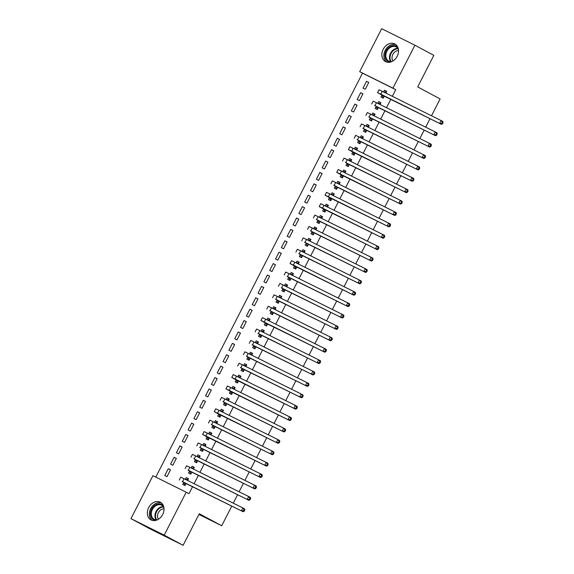 <?xml version="1.0" encoding="UTF-8"?>
<svg xmlns="http://www.w3.org/2000/svg" width="574" height="574" viewBox="0 0 574 574"><rect width="100%" height="100%" fill="white"/><g stroke="black" fill="none" stroke-linecap="round" stroke-linejoin="round"><path stroke-width="0.86" d="M397.194 56.274A9.988 7.821 118.2 0 1 385.47 61.597A9.988 7.821 118.2 0 1 383.181 49.314A9.988 7.821 118.2 0 1 394.905 43.997A9.988 7.821 118.2 0 1 397.194 56.274M162.686 514.541A9.988 7.821 118.2 0 1 150.962 519.865A9.988 7.821 118.2 0 1 148.673 507.581A9.988 7.821 118.2 0 1 160.397 502.264A9.988 7.821 118.2 0 1 162.686 514.541M392.336 96.317L395.737 89.673L362.495 73.156L155.784 477.102M362.495 73.156L359.69 71.657L381.674 28.7L414.916 45.217L392.932 88.166L359.69 71.657M231.781 506.081L221.708 525.762L199.271 513.737L183.12 545.3L149.879 528.783L130.951 518.645L152.935 475.688L186.177 492.198L164.193 535.155L130.951 518.645M414.916 45.217L433.844 55.355L417.693 86.918L440.122 98.943L431.505 115.776M430.019 118.682L425.678 127.17M424.193 130.076L419.845 138.564M418.36 141.469L414.012 149.958M412.527 152.863L408.186 161.351M406.701 164.257L402.352 172.745M400.867 175.651L396.519 184.139M395.034 187.045L390.693 195.533M389.208 198.439L384.86 206.927M383.375 209.833L379.034 218.321M377.541 221.227L373.2 229.715M371.715 232.621L367.367 241.109M365.882 244.015L361.541 252.503M360.056 255.408L355.708 263.904M354.223 266.802L349.875 275.298M348.389 278.196L344.048 286.691M342.563 289.59L338.215 298.085M336.73 300.984L332.389 309.479M330.897 312.378L326.556 320.873M325.071 323.772L320.723 332.267M319.237 335.166L314.896 343.661M313.411 346.56L309.063 355.055M307.578 357.954L303.23 366.449M301.745 369.347L297.404 377.843M295.919 380.741L291.57 389.237M290.085 392.135L285.737 400.63M284.252 403.529L279.911 412.024M278.426 414.923L274.078 423.418M272.593 426.317L268.252 434.812M266.767 437.711L262.418 446.206M260.933 449.105L256.585 457.6M255.1 460.499L250.759 468.994M249.274 471.893L244.926 480.388M243.441 483.286L239.093 491.782M237.607 494.68L233.266 503.176M198.92 514.44L221.708 525.762M357.172 99.524L359.417 100.637L362.919 93.806L360.673 92.687L357.172 99.524M376.085 106.599L375.138 108.45L377.383 109.562L378.503 107.381M379.988 104.475L380.885 102.732L378.639 101.612L377.742 103.363M345.512 122.312L347.758 123.424L351.252 116.594L349.006 115.474L345.512 122.312M364.425 129.387L363.478 131.238L365.724 132.357L366.843 130.169M368.329 127.263L369.226 125.519L366.98 124.4L366.083 126.151M333.846 145.1L336.091 146.212L339.593 139.382L337.347 138.262L333.846 145.1M352.766 152.175L351.819 154.026L354.065 155.145L355.184 152.957M356.669 150.051L357.559 148.307L355.313 147.188L354.423 148.939M322.186 167.888L324.432 169.007L327.933 162.169L325.688 161.05L322.186 167.888M341.099 174.962L340.152 176.814L342.405 177.933L343.517 175.744M345.003 172.839L345.9 171.095L343.654 169.976L342.757 171.726M310.527 190.676L312.773 191.795L316.274 184.957L314.021 183.838L310.527 190.676M329.44 197.75L328.493 199.601L330.739 200.721L331.858 198.532M333.343 195.626L334.24 193.883L331.994 192.764L331.098 194.514M298.867 213.463L301.113 214.583L304.607 207.745L302.362 206.626L298.867 213.463M317.781 220.538L316.834 222.389L319.079 223.508L320.199 221.32M321.684 218.414L322.581 216.671L320.335 215.551L319.438 217.302M287.201 236.251L289.447 237.371L292.948 230.533L290.702 229.413L287.201 236.251M306.121 243.326L305.174 245.177L307.42 246.296L308.539 244.108M310.025 241.202L310.914 239.458L308.668 238.339L307.779 240.09M275.542 259.039L277.787 260.158L281.289 253.321L279.043 252.201L275.542 259.039M294.455 266.114L293.508 267.965L295.754 269.084L296.873 266.896M298.358 263.99L299.255 262.246L297.009 261.127L296.112 262.878M263.882 281.827L266.128 282.946L269.622 276.108L267.376 274.989L263.882 281.827M282.795 288.901L281.848 290.753L284.094 291.872L285.213 289.683M286.699 286.785L287.596 285.034L285.35 283.915L284.453 285.665M252.223 304.615L254.469 305.734L257.963 298.896L255.717 297.777L252.223 304.615M271.136 311.696L270.189 313.54L272.435 314.66L273.554 312.471M275.039 309.573L275.936 307.822L273.69 306.703L272.793 308.453M240.556 327.402L242.802 328.522L246.303 321.684L244.058 320.565L240.556 327.402M259.477 334.484L258.53 336.328L260.775 337.447L261.895 335.259M263.38 332.36L264.27 330.61L262.024 329.498L261.134 331.241M228.897 350.19L231.143 351.31L234.644 344.472L232.398 343.352L228.897 350.19M247.81 357.272L246.863 359.116L249.109 360.235L250.228 358.047M251.713 355.148L252.61 353.397L250.364 352.285L249.468 354.029M217.237 372.978L219.483 374.097L222.977 367.26L220.732 366.147L217.237 372.978M236.151 380.06L235.204 381.904L237.449 383.023L238.569 380.835M240.054 377.936L240.951 376.185L238.705 375.073L237.808 376.817M205.578 395.766L207.824 396.885L211.318 390.047L209.072 388.935L205.578 395.766M224.491 402.848L223.544 404.692L225.79 405.811L226.909 403.622M228.395 400.724L229.291 398.973L227.039 397.861L226.149 399.604M193.912 418.554L196.157 419.673L199.659 412.835L197.413 411.723L193.912 418.554M212.832 425.635L211.885 427.479L214.131 428.599L215.25 426.41M216.735 423.512L217.625 421.761L215.379 420.649L214.489 422.392M182.252 441.341L184.498 442.461L187.999 435.623L185.754 434.511L182.252 441.341M201.165 448.423L200.218 450.274L202.464 451.386L203.583 449.198M205.069 446.299L205.966 444.549L203.72 443.437L202.823 445.18M170.593 464.129L172.839 465.249L176.333 458.411L174.087 457.299L170.593 464.129M189.506 471.211L188.559 473.062L190.805 474.174L191.924 471.986M193.409 469.087L194.306 467.336L192.06 466.224L191.164 467.968M186.177 492.198L188.982 493.705L192.606 486.616M194.091 483.717L198.439 475.222M199.924 472.323L204.272 463.828M205.757 460.929L210.098 452.434M211.584 449.535L215.932 441.04M217.417 438.141L221.758 429.646M223.243 426.747L227.591 418.252M229.076 415.354L233.424 406.858M234.909 403.96L239.25 395.464M240.736 392.566L245.084 384.071M246.569 381.172L250.917 372.677M252.402 369.778L256.743 361.283M258.228 358.384L262.576 349.889M264.062 346.99L268.402 338.495M269.888 335.596L274.236 327.101M275.721 324.202L280.069 315.707M281.554 312.808L285.895 304.313M287.38 301.407L291.728 292.919M293.214 290.014L297.562 281.525M299.047 278.62L303.388 270.132M304.873 267.226L309.221 258.738M310.706 255.832L315.047 247.344M316.539 244.438L320.88 235.95M322.366 233.044L326.714 224.556M328.199 221.65L332.54 213.162M334.025 210.256L338.373 201.768M339.858 198.862L344.206 190.374M345.692 187.468L350.032 178.98M351.518 176.075L355.866 167.586M357.351 164.681L361.699 156.193M363.184 153.287L367.525 144.799M369.01 141.893L373.358 133.405M374.844 130.499L379.184 122.011M380.67 119.105L385.018 110.617M386.503 107.711L390.851 99.223M183.673 482.605L182.726 484.456L184.979 485.568L186.091 483.38M187.576 480.481L188.473 478.73L186.227 477.618L185.33 479.362M164.76 475.523L167.005 476.642L170.507 469.805L168.261 468.693L164.76 475.523M195.339 459.817L194.392 461.668L196.638 462.78L197.757 460.592M199.243 457.693L200.132 455.943L197.887 454.83L196.997 456.574M176.419 452.735L178.665 453.855L182.166 447.017L179.92 445.905L176.419 452.735M206.999 437.029L206.052 438.873L208.297 439.993L209.417 437.804M210.902 434.905L211.799 433.155L209.553 432.043L208.656 433.786M188.085 429.948L190.331 431.067L193.825 424.229L191.58 423.117L188.085 429.948M218.658 414.241L217.711 416.085L219.957 417.205L221.076 415.016M222.561 412.118L223.458 410.367L221.212 409.255L220.316 410.998M199.745 407.16L201.991 408.279L205.492 401.441L203.246 400.329L199.745 407.16M230.317 391.454L229.378 393.298L231.623 394.417L232.735 392.229M234.228 389.33L235.118 387.579L232.872 386.467L231.975 388.211M211.404 384.372L213.65 385.491L217.151 378.653L214.906 377.541L211.404 384.372M241.984 368.666L241.037 370.51L243.283 371.629L244.402 369.441M245.887 366.542L246.777 364.791L244.531 363.679L243.641 365.423M223.064 361.584L225.309 362.703L228.811 355.866L226.565 354.754L223.064 361.584M253.643 345.878L252.696 347.722L254.942 348.841L256.061 346.653M257.547 343.754L258.444 342.004L256.198 340.891L255.301 342.635M234.73 338.796L236.976 339.916L240.47 333.078L238.224 331.959L234.73 338.796M265.303 323.09L264.356 324.934L266.601 326.054L267.721 323.865M269.206 320.966L270.103 319.216L267.857 318.104L266.96 319.847M246.389 316.009L248.635 317.128L252.137 310.29L249.891 309.171L246.389 316.009M276.962 300.302L276.022 302.146L278.268 303.266L279.387 301.077M280.873 298.179L281.762 296.428L279.516 295.309L278.627 297.059M258.049 293.221L260.295 294.34L263.796 287.502L261.55 286.383L258.049 293.221M288.629 277.507L287.682 279.359L289.927 280.478L291.047 278.29M292.532 275.384L293.422 273.64L291.176 272.521L290.286 274.272M269.708 270.433L271.961 271.552L275.455 264.714L273.21 263.595L269.708 270.433M300.288 254.72L299.341 256.571L301.587 257.69L302.706 255.502M304.191 252.596L305.088 250.852L302.842 249.733L301.946 251.484M281.375 247.645L283.621 248.764L287.115 241.927L284.869 240.807L281.375 247.645M311.947 231.932L311 233.783L313.246 234.902L314.365 232.714M315.851 229.808L316.748 228.065L314.502 226.945L313.605 228.696M293.034 224.857L295.28 225.977L298.781 219.139L296.536 218.02L293.034 224.857M323.614 209.144L322.667 210.995L324.913 212.115L326.032 209.926M327.517 207.02L328.407 205.277L326.161 204.157L325.271 205.908M304.694 202.07L306.939 203.189L310.441 196.351L308.195 195.232L304.694 202.07M335.273 186.356L334.326 188.207L336.572 189.327L337.691 187.138M339.177 184.232L340.066 182.489L337.821 181.37L336.931 183.12M316.36 179.282L318.606 180.401L322.1 173.563L319.854 172.444L316.36 179.282M346.933 163.568L345.986 165.42L348.231 166.539L349.351 164.351M350.836 161.445L351.733 159.701L349.487 158.582L348.59 160.333M328.019 156.494L330.265 157.613L333.759 150.775L331.514 149.656L328.019 156.494M358.592 140.781L357.645 142.632L359.891 143.751L361.01 141.563M362.495 138.657L363.392 136.913L361.146 135.794L360.25 137.545M339.679 133.706L341.925 134.818L345.426 127.988L343.18 126.868L339.679 133.706M370.259 117.993L369.312 119.844L371.557 120.963L372.677 118.775M374.162 115.869L375.052 114.126L372.806 113.006L371.916 114.757M351.338 110.918L353.584 112.03L357.085 105.2L354.84 104.081L351.338 110.918M381.918 95.205L380.971 97.056L383.217 98.168L384.336 95.987M385.821 93.081L386.718 91.338L384.465 90.218L383.576 91.969M363.005 88.131L365.251 89.243L368.745 82.412L366.499 81.293L363.005 88.131M183.12 545.3L164.193 535.155M395.737 89.673L392.932 88.166M188.437 478.802L186.227 477.618M170.471 469.876L168.261 468.693M194.27 467.408L192.06 466.224M176.297 458.483L174.087 457.299M200.096 456.014L197.887 454.83M182.13 447.089L179.92 445.905M205.93 444.62L203.72 443.437M187.963 435.695L185.754 434.511M211.763 433.226L209.553 432.043M193.79 424.301L191.58 423.117M217.589 421.833L215.379 420.649M199.623 412.907L197.413 411.723M223.422 410.439L221.212 409.255M205.456 401.513L203.246 400.329M229.256 399.045L227.039 397.861M211.282 390.119L209.072 388.935M235.082 387.651L232.872 386.467M217.116 378.725L214.906 377.541M240.915 376.257L238.705 375.073M222.949 367.331L220.732 366.147M246.741 364.863L244.531 363.679M228.775 355.937L226.565 354.754M252.574 353.469L250.364 352.285M234.608 344.543L232.398 343.352M258.408 342.075L256.198 340.891M240.434 333.15L238.224 331.959M264.234 330.681L262.024 329.498M246.268 321.756L244.058 320.565M270.067 319.288L267.857 318.104M252.101 310.362L249.891 309.171M275.9 307.894L273.69 306.703M257.927 298.968L255.717 297.777M281.726 296.5L279.516 295.309M263.76 287.574L261.55 286.383M287.56 285.106L285.35 283.915M269.593 276.18L267.376 274.989M293.393 273.712L291.176 272.521M275.42 264.779L273.21 263.595M299.219 262.318L297.009 261.127M281.253 253.385L279.043 252.201M305.052 250.924L302.842 249.733M287.079 241.991L284.869 240.807M310.878 239.53L308.668 238.339M292.912 230.597L290.702 229.413M316.712 228.129L314.502 226.945M298.745 219.203L296.536 218.02M322.545 216.735L320.335 215.551M304.572 207.81L302.362 206.626M328.371 205.341L326.161 204.157M310.405 196.416L308.195 195.232M334.204 193.947L331.994 192.764M316.238 185.022L314.021 183.838M340.038 182.554L337.821 181.37M322.064 173.628L319.854 172.444M345.864 171.16L343.654 169.976M327.898 162.234L325.688 161.05M351.697 159.766L349.487 158.582M333.724 150.84L331.514 149.656M357.523 148.372L355.313 147.188M339.557 139.446L337.347 138.262M363.356 136.978L361.146 135.794M345.39 128.052L343.18 126.868M369.19 125.584L366.98 124.4M351.216 116.658L349.006 115.474M375.016 114.19L372.806 113.006M357.05 105.264L354.84 104.081M380.849 102.796L378.639 101.612M362.883 93.871L360.673 92.687M386.682 91.402L384.465 90.218M368.709 82.477L366.499 81.293M184.972 484.93L183.529 482.339L185.775 483.459L182.145 481.471L243.139 511.721L183.529 482.339M185.502 479.448L188.15 479.362M243.519 510.788L244.223 511.169L244.804 510.028L244.101 509.655L243.519 510.788L241.389 510.781L242.845 507.933L184.046 478.723L180.753 477.166L179.296 480.015M244.101 509.655L242.845 507.933L244.603 508.873L244.804 510.028M244.223 511.169L243.139 511.721M190.798 473.536L189.363 470.945L191.608 472.065L187.978 470.077L248.972 500.327L189.363 470.945M191.329 468.054L193.983 467.968M249.353 499.394L250.049 499.775L250.637 498.634L249.934 498.261L249.353 499.394L247.222 499.387L248.678 496.539L189.872 467.329L186.586 465.772L185.129 468.621M249.934 498.261L248.678 496.539L250.429 497.479L250.637 498.634M250.049 499.775L248.972 500.327M196.631 462.142L195.189 459.552L197.434 460.671L193.811 458.683L254.806 488.933L195.189 459.552M197.162 456.66L199.809 456.574M255.179 488L255.882 488.381L256.463 487.24L255.767 486.867L255.179 488L253.048 487.993L254.512 485.145L195.705 455.935L192.419 454.378L190.963 457.227M255.767 486.867L254.512 485.145L256.262 486.085L256.463 487.24M255.882 488.381L254.806 488.933M155.87 520.367A8.639 6.773 118.2 0 1 151.199 517.267A8.639 6.773 118.2 0 1 153.897 506.053A8.639 6.773 118.2 0 1 163.533 506.067M163.877 507.38A8 6.271 -61.8 0 0 161.775 505.249A8 6.271 -61.8 0 0 153.574 507.689A8 6.271 -61.8 0 0 152.031 517.074A8 6.271 -61.8 0 0 154.212 519.355A8 6.271 -61.8 0 0 157.154 519.929M158.46 519.24A6.3 4.936 118.2 0 1 158.087 518.623A6.3 4.936 118.2 0 1 158.646 512.159A6.3 4.936 118.2 0 1 164.028 508.851M161.466 502.989A9.923 7.771 -61.8 0 0 151.794 506.864A9.923 7.771 -61.8 0 0 150.245 518.035A9.923 7.771 -61.8 0 0 152.167 520.353M390.377 62.1A8.639 6.773 118.2 0 1 385.706 59A8.639 6.773 118.2 0 1 388.404 47.785A8.639 6.773 118.2 0 1 398.04 47.8M398.385 49.113A8 6.271 -61.8 0 0 396.282 46.982A8 6.271 -61.8 0 0 388.081 49.421A8 6.271 -61.8 0 0 386.539 58.806A8 6.271 -61.8 0 0 388.72 61.088A8 6.271 -61.8 0 0 391.662 61.662M392.968 60.973A6.3 4.936 118.2 0 1 392.594 60.356A6.3 4.936 118.2 0 1 393.154 53.891A6.3 4.936 118.2 0 1 398.535 50.584M395.974 44.722A9.923 7.771 -61.8 0 0 386.302 48.596A9.923 7.771 -61.8 0 0 384.752 59.768A9.923 7.771 -61.8 0 0 386.675 62.085M202.464 450.748L201.022 448.158L203.268 449.277L199.637 447.289L260.632 477.539L201.022 448.158M202.988 445.266L205.643 445.18M261.012 476.607L261.715 476.987L262.296 475.846L261.593 475.466L261.012 476.607L258.881 476.599L260.338 473.751L201.539 444.541L198.245 442.985L196.789 445.833M261.593 475.466L260.338 473.751L262.088 474.691L262.296 475.846M261.715 476.987L260.632 477.539M208.821 433.872L211.476 433.786M209.101 437.883L266.465 466.145L205.908 435.996L202.622 434.439L209.245 438.141M208.29 439.354L206.855 436.764M266.845 465.213L267.541 465.593L268.13 464.452L267.427 464.072L266.845 465.213L264.714 465.205L266.171 462.357L207.365 433.148L204.079 431.591L202.622 434.439M267.427 464.072L266.171 462.357L267.922 463.297L268.13 464.452M267.541 465.593L266.465 466.145M214.124 427.96L212.681 425.37L214.927 426.489L211.304 424.502L272.298 454.751L212.681 425.37M214.654 422.478L217.302 422.392M272.672 453.819L273.375 454.199L273.956 453.058L273.26 452.678L272.672 453.819L270.541 453.812L271.997 450.963L213.198 421.754L209.912 420.197L208.448 423.045M273.26 452.678L271.997 450.963L273.755 451.903L273.956 453.058M273.375 454.199L272.298 454.751M220.481 411.084L223.135 410.998M220.76 415.095L278.125 443.358L217.568 413.208L214.281 411.651L220.904 415.354M219.957 416.566L218.515 413.976M278.505 442.425L279.208 442.805L279.789 441.664L279.086 441.284L278.505 442.425L276.374 442.418L277.83 439.569L219.031 410.36L215.738 408.803L214.281 411.651M279.086 441.284L277.83 439.569L279.581 440.509L279.789 441.664M279.208 442.805L278.125 443.358M225.783 405.172L224.341 402.582L226.587 403.701L222.963 401.714L283.958 431.964L224.341 402.582M226.314 399.691L228.969 399.604M284.338 431.031L285.034 431.411L285.622 430.27L284.919 429.89L284.338 431.031L282.207 431.024L283.664 428.175L224.857 398.966L221.571 397.409L220.115 400.257M284.919 429.89L283.664 428.175L285.414 429.115L285.622 430.27M285.034 431.411L283.958 431.964M232.147 388.297L234.795 388.211M232.42 392.307L289.784 420.57L229.234 390.42L225.941 388.863L232.563 392.566M231.616 393.778L230.174 391.188M290.164 419.637L290.867 420.017L291.449 418.876L290.745 418.496L290.164 419.637L288.033 419.63L289.49 416.781L230.691 387.572L227.404 386.015L225.941 388.863M290.745 418.496L289.49 416.781L291.248 417.721L291.449 418.876M290.867 420.017L289.784 420.57M237.973 376.903L240.628 376.817M238.253 380.914L295.617 409.176L235.06 379.027L231.774 377.47L238.397 381.172M237.442 382.384L236.007 379.794M295.997 408.243L296.701 408.623L297.282 407.483L296.579 407.102L295.997 408.243L293.866 408.236L295.323 405.387L236.524 376.178L233.231 374.621L231.774 377.47M296.579 407.102L295.323 405.387L297.074 406.327L297.282 407.483M296.701 408.623L295.617 409.176M243.276 370.991L241.833 368.4L244.079 369.52L240.456 367.532L301.45 397.782L241.833 368.4M243.807 365.509L246.454 365.423M301.824 396.849L302.527 397.23L303.108 396.089L302.412 395.708L301.824 396.849L299.693 396.842L301.156 393.994L242.35 364.784L239.064 363.227L237.607 366.076M302.412 395.708L301.156 393.994L302.907 394.934L303.108 396.089M302.527 397.23L301.45 397.782M249.109 359.597L247.667 357.006L249.912 358.126L246.282 356.138L307.277 386.388L247.667 357.006M249.633 354.115L252.287 354.029M307.657 385.455L308.36 385.836L308.941 384.695L308.238 384.315L307.657 385.455L305.526 385.448L306.982 382.6L248.183 353.39L244.89 351.833L243.433 354.682M308.238 384.315L306.982 382.6L308.733 383.54L308.941 384.695M308.36 385.836L307.277 386.388M254.935 348.203L253.5 345.613L255.746 346.732L252.115 344.744L313.11 374.994L253.5 345.613M255.466 342.721L258.121 342.635M313.49 374.061L314.186 374.435L314.774 373.301L314.071 372.921L313.49 374.061L311.359 374.054L312.816 371.206L254.009 341.996L250.723 340.439L249.267 343.288M314.071 372.921L312.816 371.206L314.566 372.146L314.774 373.301M314.186 374.435L313.11 374.994M260.768 336.802L259.326 334.219L261.572 335.338L257.948 333.351L318.943 363.6L259.326 334.219M261.299 331.327L263.947 331.241M319.316 362.668L320.019 363.041L320.601 361.907L319.905 361.527L319.316 362.668L317.185 362.66L318.642 359.812L259.843 330.602L256.556 329.046L255.1 331.894M319.905 361.527L318.642 359.812L320.4 360.752L320.601 361.907M320.019 363.041L318.943 363.6M267.125 319.933L269.78 319.847M267.405 323.937L324.769 352.206L264.219 322.057L260.926 320.5L267.549 324.202M266.601 325.408L265.159 322.825M325.149 351.274L325.853 351.647L326.434 350.513L325.731 350.133L325.149 351.274L323.019 351.266L324.475 348.418L265.676 319.209L262.383 317.652L260.926 320.5M325.731 350.133L324.475 348.418L326.226 349.358L326.434 350.513M325.853 351.647L324.769 352.206M272.428 314.014L270.985 311.431L273.238 312.543L269.608 310.563L330.602 340.812L270.985 311.431M272.959 308.539L275.613 308.453M330.983 339.88L331.679 340.253L332.267 339.119L331.564 338.739L330.983 339.88L328.852 339.873L330.308 337.024L271.502 307.815L268.216 306.258L266.759 309.106M331.564 338.739L330.308 337.024L332.059 337.964L332.267 339.119M331.679 340.253L330.602 340.812M278.261 302.62L276.819 300.037L279.064 301.149L275.434 299.169L336.429 329.419L276.819 300.037M278.792 297.138L281.439 297.059M336.809 328.486L337.512 328.859L338.093 327.725L337.39 327.345L336.809 328.486L334.678 328.479L336.134 325.63L277.335 296.421L274.049 294.864L272.585 297.712M337.39 327.345L336.134 325.63L337.892 326.57L338.093 327.725M337.512 328.859L336.429 329.419M284.087 291.226L282.652 288.643L284.898 289.755L281.267 287.775L342.262 318.025L282.652 288.643M284.618 285.744L287.273 285.665M342.642 317.092L343.345 317.465L343.926 316.331L343.223 315.951L342.642 317.092L340.511 317.085L341.968 314.236L283.169 285.027L279.875 283.47L278.419 286.318M343.223 315.951L341.968 314.236L343.718 315.176L343.926 316.331M343.345 317.465L342.262 318.025M289.92 279.832L288.478 277.249L290.724 278.361L287.1 276.381L348.095 306.631L288.478 277.249M290.451 274.35L293.099 274.272M348.468 305.698L349.171 306.071L349.753 304.938L349.057 304.557L348.468 305.698L346.337 305.691L347.801 302.842L288.995 273.633L285.709 272.076L284.252 274.924M349.057 304.557L347.801 302.842L349.552 303.782L349.753 304.938M349.171 306.071L348.095 306.631M296.284 262.957L298.932 262.878M296.557 266.967L353.921 295.237L293.371 265.088L290.078 263.531L296.701 267.233M295.754 268.438L294.311 265.855M354.302 294.304L355.005 294.677L355.586 293.544L354.883 293.163L354.302 294.304L352.171 294.297L353.627 291.449L294.828 262.239L291.535 260.682L290.078 263.531M354.883 293.163L353.627 291.449L355.385 292.388L355.586 293.544M355.005 294.677L353.921 295.237M301.58 257.044L300.145 254.461L302.39 255.573L298.76 253.593L359.755 283.843L300.145 254.461M302.111 251.563L304.765 251.484M360.135 282.91L360.831 283.283L361.419 282.15L360.716 281.769L360.135 282.91L358.004 282.903L359.46 280.055L300.654 250.845L297.368 249.288L295.911 252.137M360.716 281.769L359.46 280.055L361.211 280.995L361.419 282.15M360.831 283.283L359.755 283.843M307.413 245.65L305.971 243.067L308.216 244.18L304.593 242.199L365.588 272.449L305.971 243.067M307.944 240.169L310.591 240.09M365.961 271.516L366.664 271.889L367.245 270.756L366.549 270.376L365.961 271.516L363.83 271.509L365.294 268.661L306.487 239.451L303.201 237.894L301.745 240.743M366.549 270.376L365.294 268.661L367.044 269.601L367.245 270.756M366.664 271.889L365.588 272.449M313.246 234.257L311.804 231.674L314.05 232.786L310.419 230.805L371.414 261.055L311.804 231.674M313.77 228.775L316.425 228.696M371.794 260.122L372.497 260.496L373.078 259.362L372.375 258.982L371.794 260.122L369.663 260.115L371.12 257.267L312.321 228.057L309.027 226.5L307.571 229.349M372.375 258.982L371.12 257.267L372.87 258.207L373.078 259.362M372.497 260.496L371.414 261.055M319.072 222.863L317.637 220.28L319.883 221.392L316.252 219.412L377.247 249.661L317.637 220.28M319.603 217.381L322.258 217.302M377.627 248.729L378.323 249.102L378.912 247.968L378.209 247.588L377.627 248.729L375.496 248.721L376.953 245.873L318.147 216.663L314.861 215.107L313.404 217.955M378.209 247.588L376.953 245.873L378.704 246.813L378.912 247.968M378.323 249.102L377.247 249.661M325.436 205.987L328.084 205.908M325.709 209.998L383.08 238.267L322.523 208.118L319.23 206.561L325.86 210.263M324.906 211.469L323.463 208.886M383.454 237.335L384.157 237.708L384.738 236.567L384.042 236.194L383.454 237.335L381.323 237.327L382.779 234.479L323.98 205.27L320.694 203.713L319.23 206.561M384.042 236.194L382.779 234.479L384.537 235.419L384.738 236.567M384.157 237.708L383.08 238.267M331.263 194.593L333.917 194.514M331.542 198.604L388.907 226.874L328.35 196.724L325.063 195.167L331.686 198.869M330.732 200.075L329.297 197.492M389.287 225.941L389.99 226.314L390.571 225.173L389.868 224.8L389.287 225.941L387.156 225.934L388.612 223.085L329.813 193.876L326.52 192.319L325.063 195.167M389.868 224.8L388.612 223.085L390.363 224.025L390.571 225.173M389.99 226.314L388.907 226.874M336.565 188.681L335.123 186.098L337.368 187.21L333.745 185.23L394.74 215.48L335.123 186.098M337.096 183.199L339.751 183.12M395.12 214.547L395.816 214.92L396.397 213.779L395.701 213.406L395.12 214.547L392.989 214.54L394.446 211.691L335.639 182.482L332.353 180.925L330.897 183.773M395.701 213.406L394.446 211.691L396.196 212.631L396.397 213.779M395.816 214.92L394.74 215.48M342.929 171.805L345.577 171.726M343.202 175.816L400.566 204.086L340.016 173.936L336.723 172.379L343.345 176.082M342.398 177.287L340.956 174.704M400.946 203.153L401.649 203.526L402.231 202.385L401.527 202.012L400.946 203.153L398.815 203.146L400.272 200.297L341.473 171.088L338.179 169.531L336.723 172.379M401.527 202.012L400.272 200.297L402.03 201.237L402.231 202.385M401.649 203.526L400.566 204.086M348.224 165.893L346.789 163.31L349.035 164.422L345.404 162.442L406.399 192.692L346.789 163.31M348.755 160.411L351.41 160.333M406.779 191.759L407.475 192.132L408.064 190.991L407.361 190.618L406.779 191.759L404.648 191.752L406.105 188.903L347.299 159.694L344.013 158.137L342.556 160.985M407.361 190.618L406.105 188.903L407.856 189.843L408.064 190.991M407.475 192.132L406.399 192.692M354.589 149.018L357.236 148.939M354.861 153.028L412.232 181.298L351.675 151.149L348.389 149.592L355.012 153.294M354.058 154.499L352.615 151.916M412.606 180.365L413.309 180.738L413.89 179.597L413.194 179.224L412.606 180.365L410.475 180.358L411.938 177.51L353.132 148.3L349.846 146.743L348.389 149.592M413.194 179.224L411.938 177.51L413.689 178.449L413.89 179.597M413.309 180.738L412.232 181.298M359.891 143.105L358.449 140.522L360.694 141.635L357.064 139.654L418.059 169.904L358.449 140.522M360.415 137.624L363.069 137.545M418.439 168.971L419.142 169.344L419.723 168.204L419.02 167.83L418.439 168.971L416.308 168.964L417.764 166.116L358.965 136.906L355.672 135.349L354.215 138.198M419.02 167.83L417.764 166.116L419.515 167.056L419.723 168.204M419.142 169.344L418.059 169.904M365.717 131.711L364.282 129.128L366.528 130.241L362.897 128.26L423.892 158.51L364.282 129.128M366.248 126.23L368.903 126.151M424.272 157.577L424.968 157.95L425.556 156.81L424.853 156.437L424.272 157.577L422.141 157.57L423.598 154.722L364.791 125.512L361.505 123.955L360.049 126.804M424.853 156.437L423.598 154.722L425.348 155.662L425.556 156.81M424.968 157.95L423.892 158.51M371.55 120.318L370.108 117.735L372.354 118.847L368.73 116.866L429.725 147.116L370.108 117.735M372.081 114.836L374.729 114.757M430.098 146.183L430.801 146.557L431.383 145.416L430.687 145.043L430.098 146.183L427.967 146.176L429.424 143.328L370.625 114.118L367.338 112.561L365.875 115.41M430.687 145.043L429.424 143.328L431.182 144.268L431.383 145.416M430.801 146.557L429.725 147.116M377.383 108.924L375.941 106.341L378.187 107.453L374.557 105.473L435.551 135.722L375.941 106.341M377.907 103.442L380.562 103.363M435.931 134.79L436.635 135.163L437.216 134.022L436.513 133.649L435.931 134.79L433.801 134.782L435.257 131.934L376.458 102.724L373.165 101.168L371.708 104.016M436.513 133.649L435.257 131.934L437.008 132.874L437.216 134.022M436.635 135.163L435.551 135.722M383.741 92.048L386.395 91.969M384.013 96.059L441.384 124.328L380.827 94.172L377.541 92.622L384.164 96.324M383.21 97.53L381.767 94.947M441.765 123.396L442.461 123.769L443.049 122.628L442.346 122.255L441.765 123.396L439.634 123.388L441.09 120.54L382.284 91.323L378.998 89.774L377.541 92.622M442.346 122.255L441.09 120.54L442.841 121.48L443.049 122.628M442.461 123.769L441.384 124.328M182.589 481.572L184.046 478.723M188.416 470.178L189.872 467.329M194.249 458.784L195.705 455.935M156.25 519.936A8 6.271 118.2 0 1 155.683 519.032A8 6.271 118.2 0 1 156.444 510.738A8 6.271 118.2 0 1 163.389 506.627M163.69 507.064A7.735 6.063 -61.8 0 0 156.967 511.025A7.735 6.063 -61.8 0 0 156.221 519.061A7.735 6.063 -61.8 0 0 156.788 519.951M390.758 61.669A8 6.271 118.2 0 1 390.191 60.765A8 6.271 118.2 0 1 390.951 52.471A8 6.271 118.2 0 1 397.897 48.36M398.198 48.797A7.735 6.063 -61.8 0 0 391.475 52.758A7.735 6.063 -61.8 0 0 390.729 60.794A7.735 6.063 -61.8 0 0 391.296 61.683M200.082 447.39L201.539 444.541M205.908 435.996L207.365 433.148M211.741 424.602L213.198 421.754M217.568 413.208L219.031 410.36M223.401 401.814L224.857 398.966M229.234 390.42L230.691 387.572M235.06 379.027L236.524 376.178M240.893 367.633L242.35 364.784M246.727 356.239L248.183 353.39M252.553 344.845L254.009 341.996M258.386 333.451L259.843 330.602M264.219 322.057L265.676 319.209M270.045 310.663L271.502 307.815M275.879 299.269L277.335 296.421M281.705 287.875L283.169 285.027M287.538 276.481L288.995 273.633M293.371 265.088L294.828 262.239M299.197 253.694L300.654 250.845M305.031 242.3L306.487 239.451M310.864 230.906L312.321 228.057M316.69 219.512L318.147 216.663M322.523 208.118L323.98 205.27M328.35 196.724L329.813 193.876M334.183 185.33L335.639 182.482M340.016 173.936L341.473 171.088M345.842 162.542L347.299 159.694M351.675 151.149L353.132 148.3M357.509 139.755L358.965 136.906M363.335 128.361L364.791 125.512M369.168 116.967L370.625 114.118M374.994 105.573L376.458 102.724M380.827 94.172L382.284 91.323"/></g></svg>
